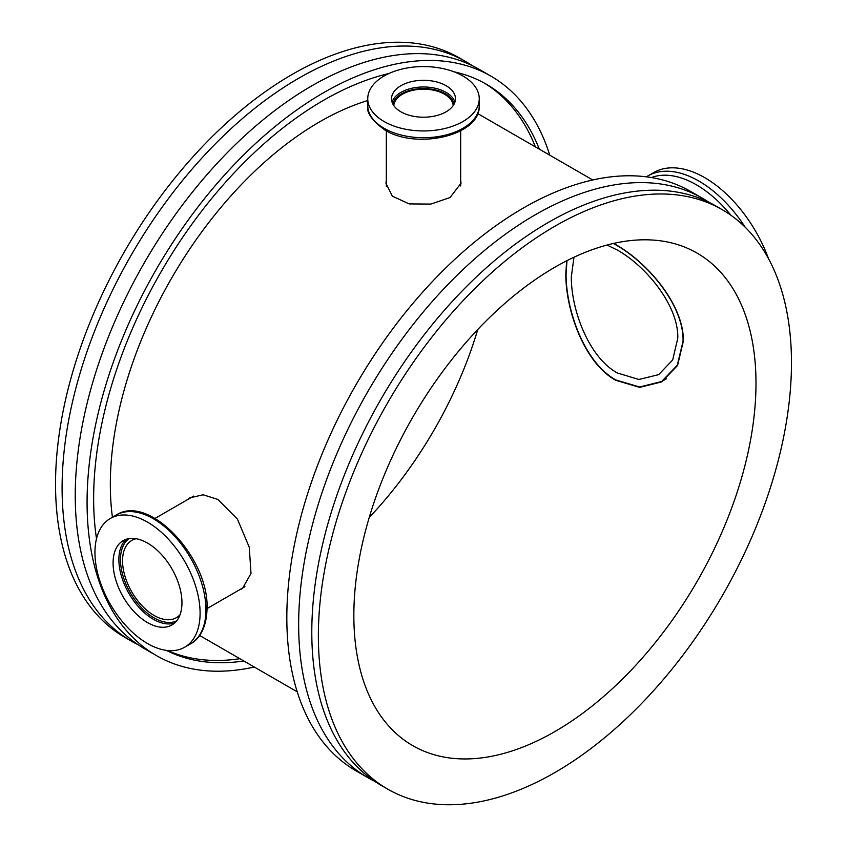 <?xml version="1.0" encoding="UTF-8"?>
<svg xmlns="http://www.w3.org/2000/svg" width="847" height="847" viewBox="0 0 847 847"><rect width="100%" height="100%" fill="white"/><g stroke="black" fill="none" stroke-linecap="round" stroke-linejoin="round"><path stroke-width="1.27" d="M136.113 538.734A44.605 25.749 -120 0 0 131.793 540.407A44.605 25.749 -120 0 0 122.55 560.83A44.605 25.749 -120 0 0 142.021 605.721A44.605 25.749 -120 0 0 176.398 617.675A44.605 25.749 -120 0 0 180.009 614.763M94.949 552.488A74.345 42.922 -120 0 0 127.399 627.299A74.345 42.922 -120 0 0 184.688 647.214A74.345 42.922 -120 0 0 200.093 613.186A74.345 42.922 -120 0 0 167.642 538.374A74.345 42.922 -120 0 0 110.354 518.449A74.345 42.922 -120 0 0 94.949 552.488M181.957 602.715A48.692 28.11 -120 0 0 160.697 553.705A48.692 28.11 -120 0 0 123.175 540.661A48.692 28.11 -120 0 0 113.085 562.959A48.692 28.11 -120 0 0 134.345 611.958A48.692 28.11 -120 0 0 171.867 625.001A48.692 28.11 -120 0 0 181.957 602.715M613.344 243.481L615.875 244.899C647.14 262.401 684.016 305.142 683.053 341.182L677.314 365.226L661.623 381.521L639.623 386.994L615.875 379.964C584.261 362.664 565.722 309.43 566.092 273.645L566.982 260.654M573.97 257.244L571.344 276.683C570.973 309.25 588.654 357.318 617.399 373.008L638.892 379.477L658.648 374.649L672.677 359.975L677.791 338.144C678.638 305.386 645.88 266.022 617.399 250.098L607.066 245.037M646.377 176.832L653.63 172.608A102.222 59.015 60 0 1 704.736 177.669A102.222 59.015 60 0 1 768.504 258.653M453.209 105.568A29.74 17.173 0 0 0 444.527 94.208A29.74 17.173 0 0 0 412.743 90.343A29.74 17.173 0 0 0 393.791 105.568M446.104 85.706A31.964 18.454 0 0 0 411.271 81.704A31.964 18.454 0 0 0 391.536 98.76A31.964 18.454 0 0 0 400.896 111.804A31.964 18.454 0 0 0 435.729 115.806A31.964 18.454 0 0 0 455.464 98.76A31.964 18.454 0 0 0 446.104 85.706M384.072 121.513A55.754 32.186 0 0 0 444.834 128.5A55.754 32.186 0 0 0 479.254 98.76A55.754 32.186 0 0 0 462.928 75.997A55.754 32.186 0 0 0 402.166 69.02A55.754 32.186 0 0 0 367.746 98.76A55.754 32.186 0 0 0 384.072 121.513M138.082 644.705A334.533 193.148 -60 0 1 131.38 641.137A334.533 193.148 -60 0 1 62.096 487.988A334.533 193.148 -60 0 1 208.129 151.327A334.533 193.148 -60 0 1 465.924 61.704A334.533 193.148 -60 0 1 472.361 65.717M722.184 209.654L715.62 205.863A334.533 193.148 120 0 0 457.825 295.487A334.533 193.148 120 0 0 311.791 632.148A334.533 193.148 120 0 0 381.076 785.296L387.651 789.097A334.533 193.148 120 0 0 645.446 699.463A334.533 193.148 120 0 0 791.469 362.802A334.533 193.148 120 0 0 722.184 209.654A334.533 193.148 120 0 0 464.389 299.277A334.533 193.148 120 0 0 318.366 635.949A334.533 193.148 120 0 0 387.651 789.097M254.28 667.023A334.533 193.148 -60 0 1 156.356 655.557L144.53 648.728A334.533 193.148 -60 0 1 75.245 495.58A334.533 193.148 -60 0 1 221.268 158.918A334.533 193.148 -60 0 1 479.063 69.285L490.889 76.114A334.533 193.148 -60 0 1 549.777 155.181M156.356 655.557A334.533 193.148 -60 0 1 87.072 502.409A334.533 193.148 -60 0 1 233.094 165.747A334.533 193.148 -60 0 1 490.889 76.114M239.86 658.701A325.248 187.78 -60 0 1 167.452 650.507M243.798 660.978A325.248 187.78 -60 0 1 166.298 650.369M96.505 538.745A325.248 187.78 -60 0 1 93.636 498.618A325.248 187.78 -60 0 1 388.921 73.498M112.418 517.263A296.069 170.935 -60 0 1 110.332 484.431A296.069 170.935 -60 0 1 367.746 100.528M131.38 641.137L124.816 637.346A334.533 193.148 -60 0 1 55.531 484.198A334.533 193.148 -60 0 1 201.554 147.537A334.533 193.148 -60 0 1 459.349 57.903L465.924 61.704M566.675 260.812L565.828 273.496C565.478 309.388 583.985 362.929 615.801 380.314L639.686 387.375L661.772 381.859L677.547 365.502L683.317 341.33C684.249 304.994 647.172 262.231 615.801 244.645L613.62 243.417M239.489 589.83L242.401 588.58L251.008 573.43L249.262 547.236L237.425 519.126L217.859 499.434L203.164 494.786L189.993 497.792L186.668 500.143M460.673 180.422L461.043 183.196L450.043 197.542L430.816 204.085L409.165 203.915L392.288 196.144L385.957 183.196L386.327 179.882M708.918 202.295A334.533 193.148 120 0 0 702.47 198.272A334.533 193.148 120 0 0 444.675 287.895A334.533 193.148 120 0 0 298.652 624.567A334.533 193.148 120 0 0 367.937 777.715A334.533 193.148 120 0 0 374.639 781.283M702.47 198.272L690.644 191.443A334.533 193.148 120 0 0 432.849 281.077A334.533 193.148 120 0 0 286.826 617.738A334.533 193.148 120 0 0 356.111 770.886L367.937 777.715M755.99 383.289A284.359 164.17 120 0 0 697.092 253.115A284.359 164.17 120 0 0 477.973 329.292A284.359 164.17 120 0 0 353.845 615.462A284.359 164.17 120 0 0 412.743 745.635A284.359 164.17 120 0 0 631.862 669.448A284.359 164.17 120 0 0 755.99 383.289M477.761 329.525A284.359 164.17 -60 0 1 369.239 517.475M484.262 83.048A325.248 187.78 -60 0 1 535.368 146.859M453.928 71.783A325.248 187.78 -60 0 1 486.242 84.171A325.248 187.78 -60 0 1 539.306 149.136M116.219 515.061C149.104 493.335 209.04 558.088 207.049 608.284C206.573 630.38 197.298 640.47 190.564 643.826A74.345 42.922 -120 0 0 205.959 609.798A74.345 42.922 -120 0 0 173.508 534.986A74.345 42.922 -120 0 0 116.219 515.061L110.354 518.449M126.235 539.295A48.692 28.11 -120 0 0 118.876 559.613A48.692 28.11 -120 0 0 138.262 606.568A48.692 28.11 -120 0 0 174.588 623.032M129.093 538.607A47.58 27.475 -120 0 0 120.454 559.613A47.58 27.475 -120 0 0 140.411 606.632A47.58 27.475 -120 0 0 176.61 620.904M651.407 177.563A99.47 57.427 60 0 1 696.329 184.773A99.47 57.427 60 0 1 730.94 215.265M647.754 175.996A102.222 59.015 60 0 1 698.87 181.057A102.222 59.015 60 0 1 745.254 227.292M384.072 128.289A55.754 32.186 0 0 0 444.834 135.276A55.754 32.186 0 0 0 479.254 105.536C480.821 135.636 416.682 149.993 384.845 129.993C371.96 120.645 366.264 112.492 367.746 105.536A55.754 32.186 0 0 0 384.072 128.289M454.934 102.095A31.964 18.454 0 0 0 446.104 92.387A31.964 18.454 0 0 0 414.003 87.813A31.964 18.454 0 0 0 392.066 102.095M454.108 104.086A30.852 17.808 0 0 0 445.31 93.752A30.852 17.808 0 0 0 413.527 89.486A30.852 17.808 0 0 0 392.892 104.086M244.942 586.675L207.049 608.559M190.564 643.826L184.688 647.214M193.677 496.098L155.012 518.428M661.623 381.521L666.335 378.8M460.673 185.969L460.673 130.819M479.254 105.536L479.254 98.76M367.746 105.536L367.746 98.76M386.327 186.509L386.327 130.819M592.72 179.977L477.697 113.572M297.223 691.819L199.617 635.462"/></g></svg>
